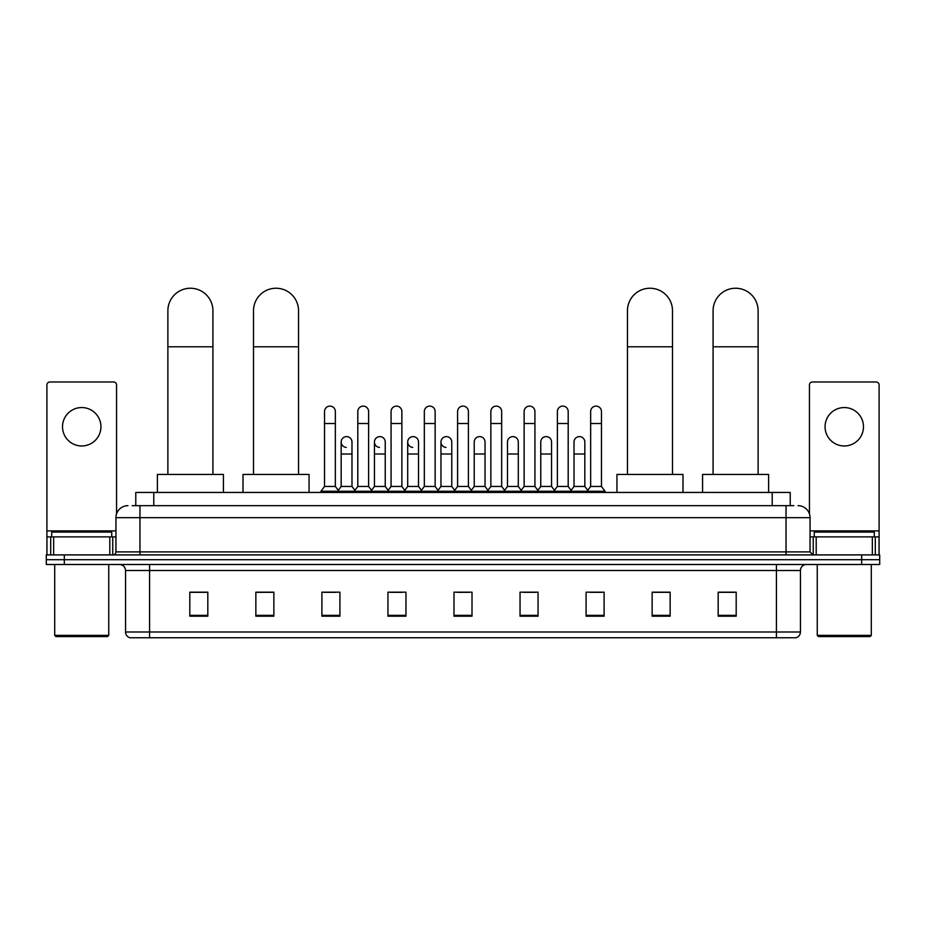 <?xml version="1.0" encoding="UTF-8"?>
<svg xmlns="http://www.w3.org/2000/svg" width="926" height="926" viewBox="0 0 926 926"><rect width="100%" height="100%" fill="white"/><g stroke="black" fill="none" stroke-linecap="round" stroke-linejoin="round"><path stroke-width="1.39" d="M135.775 505.665L135.775 492.447L790.225 492.447L790.225 505.665M132.441 505.665L793.837 505.665M132.163 505.665L139.965 505.665L139.965 517.669L115.947 517.669L115.947 551.896A2.998 2.998 0 0 1 112.949 554.894M127.962 505.665A12.003 12.003 0 0 0 115.947 517.669M798.038 505.665A12.003 12.003 0 0 1 810.053 517.669L810.053 551.896L813.051 554.894M64.311 554.894L46.3 554.894L46.3 559.698L64.311 559.698L46.3 559.698L46.3 564.501L64.311 564.501L64.311 559.698L861.689 559.698L64.311 559.698L64.311 554.894L861.689 554.894L861.689 559.698L879.7 559.698L861.689 559.698L861.689 564.501L64.311 564.501M861.689 564.501L879.7 564.501L879.7 554.894L861.689 554.894M800.446 631.995C800.272 634.866 798.837 636.787 796.117 637.759L776.428 637.759L776.428 631.995L800.446 631.995L800.446 570.509A6.007 6.007 0 0 1 806.442 564.501M776.428 637.759L129.883 637.759A6.007 6.007 0 0 1 125.554 631.995L125.554 570.509C125.207 566.862 123.204 564.86 119.558 564.501M736.193 616.195L736.193 592.177L718.182 592.177L718.182 616.195L736.193 616.195M670.146 616.195L670.146 592.177L652.135 592.177L652.135 616.195L670.146 616.195M604.099 616.195L604.099 592.177L586.089 592.177L586.089 616.195L604.099 616.195M538.052 616.195L538.052 592.177L520.042 592.177L520.042 616.195L538.052 616.195M207.818 616.195L207.818 592.177L189.807 592.177L189.807 616.195L207.818 616.195M273.864 616.195L273.864 592.177L255.854 592.177L255.854 616.195L273.864 616.195M339.911 616.195L339.911 592.177L321.901 592.177L321.901 616.195L339.911 616.195M405.958 616.195L405.958 592.177L387.948 592.177L387.948 616.195L405.958 616.195M472.005 616.195L472.005 592.177L453.995 592.177L453.995 616.195L472.005 616.195M590.047 592.304L602.062 592.304M390.471 592.304L402.474 592.304M323.938 592.304L335.953 592.304M523.526 592.304L535.529 592.304M456.993 592.304L469.007 592.304M273.864 592.304L255.854 592.304M207.818 592.304L189.807 592.304M670.146 592.304L652.135 592.304M736.193 592.304L718.182 592.304M81.731 407.556A19.215 19.215 0 0 0 62.517 426.759A19.215 19.215 0 0 0 81.731 445.973A19.215 19.215 0 0 0 100.934 426.759A19.215 19.215 0 0 0 81.731 407.556M109.8 554.894L109.8 536.883L53.65 536.883L53.65 554.894M116.549 513.918L116.549 384.973A2.998 2.998 0 0 0 113.551 381.975L49.9 381.975A2.998 2.998 0 0 0 46.902 384.973L46.902 536.883L53.65 536.883M109.8 536.883L115.947 536.883M46.902 554.894L46.902 536.883M107.543 636.556L55.907 636.556L54.703 635.352L108.747 635.352L107.543 636.556M54.703 564.501L54.703 635.352M108.747 564.501L108.747 635.352M111.745 536.883L111.745 532.08L51.706 532.08L51.706 536.883M167.884 474.436L167.884 310.766A22.513 22.513 0 0 1 190.409 288.241A22.513 22.513 0 0 1 212.922 310.766A22.513 22.513 0 0 0 190.409 288.241M212.922 474.436L212.922 310.766M223.432 492.447L223.432 474.436L157.385 474.436L157.385 492.447M253.504 474.436L253.504 310.766A22.513 22.513 0 0 1 276.029 288.241A22.513 22.513 0 0 1 298.542 310.766A22.513 22.513 0 0 0 276.029 288.241M298.542 474.436L298.542 310.766M309.053 492.447L309.053 474.436L243.006 474.436L243.006 492.447M627.458 474.436L627.458 310.766A22.513 22.513 0 0 1 649.971 288.241A22.513 22.513 0 0 1 672.496 310.766A22.513 22.513 0 0 0 649.971 288.241M672.496 474.436L672.496 310.766M682.994 492.447L682.994 474.436L616.947 474.436L616.947 492.447M713.078 474.436L713.078 310.766A22.513 22.513 0 0 1 735.591 288.241A22.513 22.513 0 0 1 758.116 310.766A22.513 22.513 0 0 0 735.591 288.241M758.116 474.436L758.116 310.766M768.615 492.447L768.615 474.436L702.568 474.436L702.568 492.447M324.54 423.518L335.351 423.518L335.351 486.451L324.54 486.451L324.54 411.514A5.406 5.406 0 0 1 330.281 406.12A5.406 5.406 0 0 1 335.351 411.514A5.406 5.406 0 0 0 330.281 406.12M324.54 486.451L320.94 491.255L320.94 492.447M335.351 486.451L338.951 491.255L320.94 491.255M357.806 486.451L357.806 423.518L368.617 423.518L368.617 486.451L357.806 486.451L354.207 491.255L338.951 491.255L338.951 492.447M357.806 423.518L357.806 411.514A5.406 5.406 0 0 1 363.548 406.12A5.406 5.406 0 0 1 368.617 411.514A5.406 5.406 0 0 0 363.548 406.12M368.617 486.451L372.217 491.255L354.207 491.255L354.207 492.447M391.073 486.451L391.073 423.518L401.872 423.518L401.872 486.451L391.073 486.451L387.462 491.255L372.217 491.255L372.217 492.447M391.073 423.518L391.073 411.514A5.406 5.406 0 0 1 396.814 406.12A5.406 5.406 0 0 1 401.872 411.514A5.406 5.406 0 0 0 396.814 406.12M401.872 486.451L405.484 491.255L387.462 491.255L387.462 492.447M424.328 486.451L424.328 423.518L435.139 423.518L435.139 486.451L424.328 486.451L420.728 491.255L405.484 491.255L405.484 492.447M424.328 423.518L424.328 411.514A5.406 5.406 0 0 1 430.081 406.12A5.406 5.406 0 0 1 435.139 411.514A5.406 5.406 0 0 0 430.081 406.12M435.139 486.451L438.739 491.255L420.728 491.255L420.728 492.447M457.594 486.451L457.594 423.518L468.406 423.518L468.406 486.451L457.594 486.451L453.995 491.255L438.739 491.255L438.739 492.447M457.594 423.518L457.594 411.514A5.406 5.406 0 0 1 463.336 406.12A5.406 5.406 0 0 1 468.406 411.514A5.406 5.406 0 0 0 463.336 406.12M468.406 486.451L472.005 491.255L453.995 491.255L453.995 492.447M490.861 486.451L490.861 423.518L501.672 423.518L501.672 486.451L490.861 486.451L487.261 491.255L472.005 491.255L472.005 492.447M490.861 423.518L490.861 411.514A5.406 5.406 0 0 1 496.602 406.12A5.406 5.406 0 0 1 501.672 411.514A5.406 5.406 0 0 0 496.602 406.12M501.672 486.451L505.272 491.255L487.261 491.255L487.261 492.447M524.128 486.451L524.128 423.518L534.927 423.518L534.927 486.451L524.128 486.451L520.516 491.255L505.272 491.255L505.272 492.447M524.128 423.518L524.128 411.514A5.406 5.406 0 0 1 529.869 406.12A5.406 5.406 0 0 1 534.927 411.514A5.406 5.406 0 0 0 529.869 406.12M534.927 486.451L538.538 491.255L520.516 491.255L520.516 492.447M557.383 486.451L557.383 423.518L568.194 423.518L568.194 486.451L557.383 486.451L553.783 491.255L538.538 491.255L538.538 492.447M557.383 423.518L557.383 411.514A5.406 5.406 0 0 1 563.135 406.12A5.406 5.406 0 0 1 568.194 411.514A5.406 5.406 0 0 0 563.135 406.12M568.194 486.451L571.793 491.255L553.783 491.255L553.783 492.447M590.649 486.451L590.649 423.518L601.46 423.518L601.46 486.451L590.649 486.451L587.049 491.255L571.793 491.255L571.793 492.447M590.649 423.518L590.649 411.514A5.406 5.406 0 0 1 596.39 406.12A5.406 5.406 0 0 1 601.46 411.514A5.406 5.406 0 0 0 596.39 406.12M601.46 486.451L605.06 491.255L587.049 491.255L587.049 492.447M605.06 491.255L605.06 492.447M346.231 447.408A5.406 5.406 0 0 1 341.173 442.015A5.406 5.406 0 0 1 346.914 436.621A5.406 5.406 0 0 1 351.984 442.015L351.984 454.018L341.173 454.018L341.173 442.015M351.984 454.018L351.984 486.451L341.173 486.451L341.173 454.018M341.173 486.451L338.256 490.329M351.984 486.451L354.889 490.329M379.498 447.408A5.406 5.406 0 0 1 374.44 442.015A5.406 5.406 0 0 1 380.181 436.621A5.406 5.406 0 0 1 385.239 442.015L385.239 454.018L374.44 454.018L374.44 442.015M385.239 454.018L385.239 486.451L374.44 486.451L374.44 454.018M374.44 486.451L371.523 490.329M385.239 486.451L388.156 490.329M412.764 447.408A5.406 5.406 0 0 1 407.695 442.015A5.406 5.406 0 0 1 413.447 436.621A5.406 5.406 0 0 1 418.506 442.015L418.506 454.018L407.695 454.018L407.695 442.015M418.506 454.018L418.506 486.451L407.695 486.451L407.695 454.018M407.695 486.451L404.789 490.329M418.506 486.451L421.423 490.329M446.031 447.408A5.406 5.406 0 0 1 440.961 442.015A5.406 5.406 0 0 1 446.702 436.621A5.406 5.406 0 0 1 451.772 442.015L451.772 454.018L440.961 454.018L440.961 442.015M451.772 454.018L451.772 486.451L440.961 486.451L440.961 454.018M440.961 486.451L438.056 490.329M451.772 486.451L454.689 490.329M474.228 442.015A5.406 5.406 0 0 1 479.969 436.621A5.406 5.406 0 0 1 485.039 442.015L485.039 454.018L474.228 454.018L474.228 442.015M485.039 454.018L485.039 486.451L474.228 486.451L474.228 454.018M474.228 486.451L471.311 490.329M485.039 486.451L487.944 490.329M507.494 442.015A5.406 5.406 0 0 1 513.236 436.621A5.406 5.406 0 0 1 518.305 442.015L518.305 454.018L507.494 454.018L507.494 442.015M518.305 454.018L518.305 486.451L507.494 486.451L507.494 454.018M507.494 486.451L504.577 490.329M518.305 486.451L521.211 490.329M540.761 442.015A5.406 5.406 0 0 1 546.502 436.621A5.406 5.406 0 0 1 551.56 442.015L551.56 454.018L540.761 454.018L540.761 442.015M551.56 454.018L551.56 486.451L540.761 486.451L540.761 454.018M540.761 486.451L537.844 490.329M551.56 486.451L554.477 490.329M574.016 442.015A5.406 5.406 0 0 1 579.769 436.621A5.406 5.406 0 0 1 584.827 442.015L584.827 454.018L574.016 454.018L574.016 442.015M584.827 454.018L584.827 486.451L574.016 486.451L574.016 454.018M574.016 486.451L571.111 490.329M584.827 486.451L587.744 490.329M844.269 407.556A19.215 19.215 0 0 0 825.066 426.759A19.215 19.215 0 0 0 844.269 445.973A19.215 19.215 0 0 0 863.483 426.759A19.215 19.215 0 0 0 844.269 407.556M872.35 554.894L872.35 536.883L816.2 536.883L816.2 554.894M872.35 536.883L879.098 536.883L879.098 384.973A2.998 2.998 0 0 0 876.1 381.975L812.449 381.975A2.998 2.998 0 0 0 809.451 384.973L809.451 513.918M810.053 536.883L816.2 536.883M879.098 536.883L879.098 554.894M870.093 636.556L818.457 636.556L817.253 635.352L871.297 635.352L870.093 636.556M817.253 564.501L817.253 635.352M871.297 564.501L871.297 635.352M874.294 536.883L874.294 532.08L814.255 532.08L814.255 536.883M153.785 505.665L153.785 492.447M772.215 505.665L772.215 492.447M139.965 554.894L139.965 551.896L810.053 551.896M115.947 551.896L139.965 551.896L139.965 517.669L786.035 517.669L786.035 554.894M810.053 517.669L786.035 517.669L786.035 505.665M776.428 564.501L776.428 570.509L125.554 570.509M800.446 570.509L776.428 570.509L776.428 631.995L149.572 631.995L149.572 637.759M125.554 631.995L149.572 631.995L149.572 564.501M472.005 615.362L453.995 615.362M405.958 615.362L387.948 615.362M339.911 615.362L321.901 615.362M273.864 615.362L255.854 615.362M207.818 615.362L189.807 615.362M538.052 615.362L520.042 615.362M604.099 615.362L586.089 615.362M670.146 615.362L652.135 615.362M736.193 615.362L718.182 615.362M115.947 530.876L46.902 530.876M112.752 536.883L112.752 554.894M46.948 536.883L46.948 554.894M50.698 554.894L50.698 536.883M167.884 346.787L212.922 346.787M253.504 346.787L298.542 346.787M627.458 346.787L672.496 346.787M713.078 346.787L758.116 346.787M879.098 530.876L810.053 530.876M879.052 554.894L879.052 536.883M875.302 536.883L875.302 554.894M813.248 554.894L813.248 536.883M335.351 423.518L335.351 411.514M368.617 423.518L368.617 411.514M401.872 423.518L401.872 411.514M435.139 423.518L435.139 411.514M468.406 423.518L468.406 411.514M501.672 423.518L501.672 411.514M534.927 423.518L534.927 411.514M568.194 423.518L568.194 411.514M601.46 423.518L601.46 411.514"/></g></svg>
